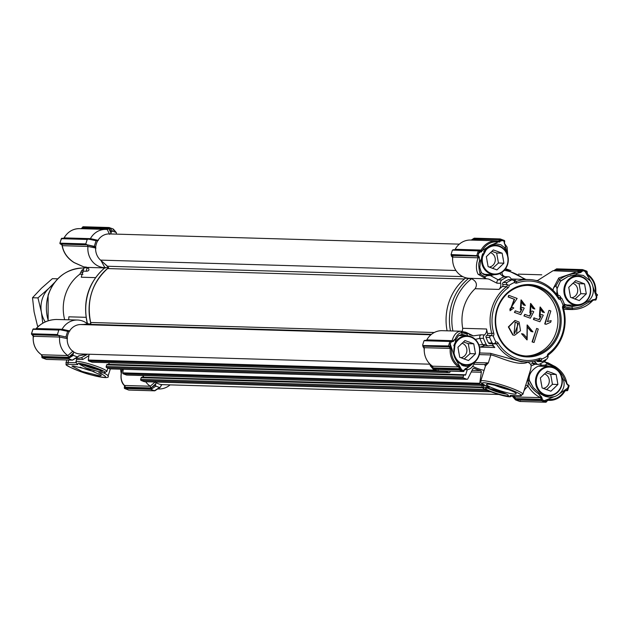 <?xml version="1.0" encoding="UTF-8"?>
<svg xmlns="http://www.w3.org/2000/svg" width="629" height="629" viewBox="0 0 629 629"><rect width="100%" height="100%" fill="white"/><g stroke="black" fill="none" stroke-linecap="round" stroke-linejoin="round"><path stroke-width="0.94" d="M501.973 392.189A12.053 1.47 17.4 0 1 508.468 395.444A12.053 1.47 17.4 0 1 503.546 395.327A12.053 1.47 17.4 0 1 492.035 391.898A12.053 1.47 17.4 0 1 485.643 388.297A12.053 1.47 17.4 0 1 501.973 392.189M506.361 394.037A10.583 1.289 17.4 0 1 493.073 390.523A10.583 1.289 17.4 0 1 488.183 388.337M472.749 366.314A51.523 46.931 91.7 0 0 477.694 368.508A51.523 46.931 91.7 0 0 484.11 370.347M548.142 362.894L554.943 366.495A1.47 0.543 -58 0 0 554.849 366.369L545.146 362.084L548.142 362.894M559.071 297.879L560.581 297.91L560.565 299.64A41.215 37.543 -88.3 0 1 563.136 305.427L564.142 305.914A1.47 1.344 -88.3 0 0 563.301 307.762A41.215 37.543 -88.3 0 1 548.567 354.78A1.47 1.344 -88.3 0 0 548.181 356.777L547.104 358.821A44.164 40.225 -88.3 0 1 542.033 361.565L540.877 360.731A1.47 1.344 -88.3 0 0 539.202 359.843A41.215 37.543 -88.3 0 1 526.394 361.919A41.215 37.543 -88.3 0 1 515.363 359.757A41.215 37.543 -88.3 0 1 496.454 343.929A1.47 1.344 -88.3 0 0 494.63 343.513L493.545 343.733L492.145 342.994A44.164 40.225 -88.3 0 1 489.676 337.435L489.794 336.413L491.045 335.524L486.815 335.391A1.47 1.344 91.7 0 0 487.632 333.551A41.215 37.543 -88.3 0 1 486.547 328.998A5.889 5.362 -88.3 0 1 484.448 334.942A2.941 2.681 91.7 0 0 483.536 338.426A47.104 42.906 91.7 0 0 486.193 344.393A2.941 2.681 91.7 0 0 489.252 345.738A5.889 5.362 -88.3 0 1 490.895 345.502A5.889 5.362 -88.3 0 1 492.468 345.808A5.889 5.362 -88.3 0 1 494.795 347.538L479.675 347.098M461.261 331.224L442.211 330.673A19.137 17.431 -88.3 0 0 426.784 339.896L452.109 340.659C453.808 334.911 456.536 331.782 460.294 331.263L465.735 332.214L468.676 333.614L469.714 334.746L473.291 335.862L468.676 333.614L466.742 333.991L467.709 335.862M462.339 331.318L462.708 328.307A41.215 37.543 -88.3 0 1 475.115 288.711C477.615 284.544 476.436 281.226 471.585 278.749L465.318 278.183L469.383 278.301A19.137 17.431 -88.3 0 1 452.738 257.064L452.904 255.539L477.183 256.066A0.59 0.535 -88.3 0 1 476.853 255.319L477.631 252.96L478.755 253.259L478.048 255.681L451.056 254.564L452.322 250.381L453.202 249.713L478.811 250.46A0.59 0.535 -88.3 0 1 478.968 250.491L480.808 251.671L479.408 250.609M469.383 278.301L487.247 278.82L488.985 279.134L496.981 283.199L500.629 283.309A5.889 5.362 -88.3 0 1 498.954 289.411A41.215 37.543 -88.3 0 1 502.367 286.533A1.47 1.344 91.7 0 0 502.76 284.536L507.005 284.654A1.47 1.344 -88.3 0 1 506.62 286.659L502.367 286.533M514.758 394.116A15.552 1.895 -162.6 0 0 516.165 393.518A15.552 1.895 -162.6 0 0 504.033 387.999A15.552 1.895 -162.6 0 0 487.97 384.138A15.552 1.895 -162.6 0 0 486.704 384.288A15.552 1.895 -162.6 0 0 496.918 389.65A15.552 1.895 -162.6 0 0 514.758 394.116M515.072 281.564L515.984 281.595A41.215 37.543 -88.3 0 1 528.792 279.52A41.215 37.543 -88.3 0 1 539.831 281.682A41.215 37.543 -88.3 0 1 558.741 297.509A1.47 1.344 -88.3 0 0 560.557 297.926M499.685 273.615L503.672 276.894L507.312 276.996A2.941 2.681 -88.3 0 1 510.489 277.979A5.889 5.362 -88.3 0 0 512.352 279.724M479.345 354.614L490.832 354.953C496.737 355.566 518.123 367.116 528.116 362.092L530.687 364.348L531.151 365.913L530.797 369.034L524.877 387.904M563.136 305.427A2.941 2.681 91.7 0 0 562.633 308.241A39.745 36.207 -88.3 0 1 548.425 353.577A2.941 2.681 91.7 0 0 547.246 356.14A41.215 37.543 -88.3 0 1 541.954 359.002A2.941 2.681 91.7 0 0 539.399 358.467A39.745 36.207 -88.3 0 1 516.401 358.381A39.745 36.207 -88.3 0 1 498.168 343.119A2.941 2.681 91.7 0 0 495.841 341.83A41.215 37.543 -88.3 0 1 493.262 336.043A2.941 2.681 91.7 0 0 493.765 333.228A39.745 36.207 -88.3 0 1 507.973 287.893A2.941 2.681 91.7 0 0 509.152 285.33A41.215 37.543 -88.3 0 1 514.443 282.468A2.941 2.681 91.7 0 0 517.007 283.011A39.745 36.207 -88.3 0 1 558.23 298.358L558.741 297.509M539.902 363.947L542.041 365.213L544.714 365.135L549.109 366.487M549.77 366.51L544.714 365.135L547.434 364.026L553.929 366.888C559.26 370.284 562.829 374.57 564.63 379.743A75.59 68.852 -88.3 0 1 563.686 380.545L561.532 376.205M563.686 380.545C564.944 385.663 563.466 390.122 559.252 393.919L559.134 394.021A16.047 14.616 -88.3 0 1 554.141 396.718L549.565 397.269L545.351 396.427L539.706 393.518A75.59 68.852 -88.3 0 1 538.55 393.848C533.919 390.751 530.451 386.796 528.163 381.992L528.03 386.017L524.201 390.082M507.312 276.996A47.104 42.906 91.7 0 0 501.863 279.944L498.223 279.842L490.455 275.565L487.467 275.628L484.684 276.736L480.061 273.929C478.535 267.003 478.362 262.812 479.565 261.373A75.59 68.852 -88.3 0 1 480.509 260.571L487.554 247.173A16.047 14.616 -88.3 0 1 492.546 244.469L496.501 243.903L500.857 244.744L504.489 247.598A75.59 68.852 -88.3 0 1 505.645 247.268L507.265 254.187M505.771 251.246L504.489 247.598M490.455 275.565L494.504 274.614M490.298 275.581L484.377 274.779L481.389 272.616L479.793 267.474L481.271 272.805L487.467 275.533M453.792 345.848A14.719 13.406 -88.3 0 1 466.915 335.807L462.016 334.251L458.36 335.87L462.001 334.479L466.521 335.8M473.881 362.76L467.945 367.564A75.59 68.852 -88.3 0 1 467.213 366.534L471.097 364.474M467.213 366.534L462.936 365.748L456.253 360.275A16.047 14.616 -88.3 0 1 453.824 354.811L455.53 340.281A75.59 68.852 -88.3 0 1 455.231 339.015C456.796 335.163 458.95 333.008 461.686 332.552L466.742 333.991M576.982 274.582L568.121 276.501L560.565 280.935L557.019 288.703L555.997 285.715L559.543 279.622C564.465 275.84 570.039 273.819 576.25 273.552A75.59 68.852 -88.3 0 1 576.982 274.582L583.272 275.423L590.434 280.911A16.047 14.616 -88.3 0 1 592.864 286.376L592.903 286.533C594.146 292.233 592.73 296.998 588.665 300.835A75.59 68.852 -88.3 0 1 588.964 302.101L581.188 306.551C577.862 307.62 574.898 308.194 572.304 308.265L565.377 306.771L563.238 307.337M563.851 304.066L571.973 306.567L580.858 305.096L588.665 300.835M580.858 305.096L571.533 306.323M592.683 300.473L593.1 300.064L592.683 300.473C587.596 306.119 580.968 309.138 572.799 309.531A1.47 0.44 -91.9 0 1 572.304 308.265A61.846 56.335 -88.3 0 0 571.973 306.567L566.792 305.458L563.891 303.98M503.224 282.476L506.864 282.586A44.164 40.225 -88.3 0 1 511.943 279.834L508.845 279.622A1.47 1.344 91.7 0 0 508.295 279.732A44.164 40.225 -88.3 0 0 503.224 282.476A1.47 1.344 91.7 0 0 502.76 284.536M506.864 282.586L506.416 283.388L506.998 284.638L509.152 285.33M494.606 343.528L495.841 341.83M486.815 335.391A1.47 1.344 91.7 0 0 486.036 337.333A44.164 40.225 -88.3 0 0 488.505 342.891A1.47 1.344 91.7 0 0 489.621 343.615L493.545 343.733M493.262 336.043L491.068 335.516A1.47 1.344 -88.3 0 0 491.886 333.677A41.215 37.543 -88.3 0 1 506.62 286.659L507.973 287.893M559.393 332.348A36.215 32.983 91.7 0 0 538.951 286.439A36.215 32.983 91.7 0 0 497.012 309.122A36.215 32.983 91.7 0 0 517.455 355.031A36.215 32.983 91.7 0 0 559.393 332.348M558.269 332.057A35.326 32.181 91.7 0 0 528.863 285.409A35.326 32.181 91.7 0 0 497.405 309.397A35.326 32.181 91.7 0 0 526.803 356.038A35.326 32.181 91.7 0 0 558.269 332.057M525.773 355.99A35.326 32.181 91.7 0 0 556.201 331.994A35.326 32.181 91.7 0 0 527.833 285.401M513.099 334.958L508.712 326.938L515.104 320.476L519.106 322.079L520.505 330.76L514.648 335.233L513.099 334.958M514.923 320.476L508.35 326.931L512.737 334.95L514.074 335.21M514.05 333.527L515.182 322.134L518.359 323.597L514.577 333.574L514.05 333.527M515.009 322.134L517.651 323.133L516.684 332.725M451.551 255.861L452.715 257.23M464.941 277.499A1.47 1.344 -88.3 0 1 464.446 278.985A51.523 46.931 91.7 0 0 447.101 330.815A51.523 46.931 91.7 0 1 465.413 278.183A2.941 2.681 91.7 0 0 465.075 277.546M423.144 346.524L424.355 349.032M430.181 364.277L430.519 365.889M512.36 395.696L515.363 398.597L514.884 396.868A19.137 17.431 -88.3 0 1 513.24 395.625M454.657 249.965L455.168 249.296A19.137 17.431 -88.3 0 1 470.61 240.05L496.533 240.805A19.137 17.431 -88.3 0 1 497.987 240.915L498.034 240.923A1.47 1.352 109.7 0 0 499.528 239.948L499.906 241.339L500.385 239.806L499.63 239.61L474.557 239.201L472.065 240.16M537.142 280.801L553.017 270.729L580.583 271.94L581.778 270.918L581.243 270.588A1.47 1.344 -88.3 0 1 579.899 271.586M485.391 366.259L484.7 364.521A1.47 1.439 -173.5 0 1 485.47 365.992L488.34 362.902L474.651 362.508M431.596 365.496L433.004 367.918L432.548 366.172A19.137 17.431 -88.3 0 1 424.331 347.719L424.339 347.578M504.301 240.467L504.702 241.536L502.296 240.522L502.194 239.673L504.301 240.467L504.151 242.157L504.631 241.214A0.59 0.535 -88.3 0 0 504.419 240.53M513.783 280.188L515.882 280.243A5.889 5.362 -88.3 0 1 514.648 280.369A5.889 5.362 -88.3 0 1 513.917 280.29M554.975 270.784L555.761 269.841L554.589 270.777M555.997 285.715L553.693 287.634L552.907 290.126M553.693 287.634L558.756 278.002L577.957 271.453M570.983 309.539L572.783 309.531A1.47 0.44 -91.9 0 1 572.783 309.531L563.277 307.66M543.7 361.934L545.146 362.084L547.434 364.026M515.057 397.001L540.327 397.607C535.185 394.965 531.088 391.104 528.03 386.017A1.47 1.054 -170.2 0 0 526.591 385.333A1.47 1.054 -170.2 0 0 525.333 385.978M473.999 364.207L484.7 364.521L488.34 362.902L490.832 354.953A1.47 1.344 -88.3 0 0 490.376 353.301L521.402 361.769L526.394 361.919M474.769 362.052A1.47 1.179 16.5 0 1 474.73 362.257C472.733 367.47 469.839 369.938 466.034 369.655L464.776 369.553M432.941 366.589L432.571 366.188L458.494 366.943L458.879 365.929C453.564 361.832 451.056 356.211 451.37 349.071L448.823 346.689L423.317 346.131L449.499 346.901L449.916 346.351L451.37 349.071L450.262 348.45L424.331 347.688L423.309 346.131L423.576 347.609M426.344 340.383L426.769 339.919M484.448 334.942L480.8 334.832L473.291 335.862M487.247 278.82L485.902 278.647L478.142 274.291C475.886 270.038 475.862 264.542 478.079 257.804L452.738 257.064M488.749 387.26L489.26 387.464C477.961 382.039 480.501 381.276 496.863 385.176C510.088 388.431 527.943 396.907 519.114 395.735L510.213 395.476L509.679 396.765C502.547 396.797 475.799 386.835 484.322 387.322L489.26 387.464M511.141 395.499L510.213 395.476M494.866 385.341A12.611 1.533 -162.6 0 0 508.861 389.721M499.961 238.949L474.007 238.58L499.63 239.61M455.168 249.296L481.146 250.059L481.987 250.806C485.902 244.209 491.43 241.222 498.561 241.843L498.034 240.923M481.452 251.144L481.468 251.938L480.855 251.451L481.374 250.484A1.47 0.668 141.5 0 1 480.234 251.01L479.652 250.696M479.762 250.735A1.47 1.258 95.8 0 0 479.935 250.767L479.935 250.767A1.47 1.258 95.8 0 0 481.146 250.059M504.293 242.535A1.47 1.289 149.7 0 0 504.592 243.549L505.645 247.268M507.831 255.995L507.068 247.118L504.434 243.344L504.655 241.528M504.403 243.627L504.434 242.126M515.882 280.243A41.215 37.543 91.7 0 0 514.278 280.652M501.863 279.944A2.941 2.681 91.7 0 0 500.629 283.309M581.974 270.006A0.59 0.535 -88.3 0 1 582.651 269.637L556.767 268.882L581.974 270.006L581.778 270.918L582.446 271.178L582.69 270.564L581.998 270.321M556.736 294.553L557.097 288.719L560.565 280.935A61.846 56.335 -88.3 0 0 559.543 279.622A1.47 0.605 -127.9 0 1 558.756 278.002M560.95 297.682A47.104 42.906 91.7 0 0 560.494 296.802A2.941 2.681 91.7 0 0 557.443 295.465A5.889 5.362 -88.3 0 1 557.396 295.473M576.25 273.552L580.583 271.94L580.638 272.554L576.25 273.552M577.996 271.453L579.82 271.579M586.865 271.209A0.59 0.535 91.7 0 1 587.085 271.893L587.808 275.266L587.014 272.514M595.317 292.115C595.632 284.976 593.123 279.355 587.808 275.266L587.541 274.252C593.564 278.639 596.308 284.78 595.789 292.666L597.07 294.954L596.033 299.687A0.59 0.535 -88.3 0 1 595.506 300.088L595.506 300.088A0.59 0.535 -88.3 0 1 595.349 300.057L593.289 299.994M572.783 309.531C580.881 309.256 587.635 306.158 593.029 300.237L593.894 299.758A1.47 1.344 -88.3 0 1 594.271 299.836L588.964 302.101L592.73 299.726L595.537 299.42L596.41 297.061L592.864 286.376M536.647 360.661A1.47 1.344 91.7 0 0 537.842 361.565L542.033 361.565M533.997 361.29A5.889 5.362 -88.3 0 1 536.199 363.216L532.967 363.122L532.016 361.62M546.074 359.458A2.941 2.681 91.7 0 1 544.824 361.243A47.104 42.906 91.7 0 1 539.375 364.191A2.941 2.681 -88.3 0 1 536.199 363.216M553.457 367.336A61.846 56.335 -88.3 0 0 553.929 366.888A1.47 0.543 -58 0 1 554.849 366.369C561.603 370.591 565.628 376.331 566.933 383.58L567.963 384.799M564.63 379.743L566.918 383.611L564.63 379.743M565.99 390.405A1.47 1.344 -88.3 0 1 566.446 390.475L564.292 391.104C560.533 396.97 555.399 399.745 548.897 399.439L547.749 400.248M542.347 399.14L542.198 399.769L544.392 400.665L543.763 401.491L541.585 400.697L542.198 399.769L541.467 399.643L541.624 399.045L540.893 399.336A1.47 1.344 -88.3 0 0 540.327 397.607L541.231 397.504L538.55 393.848L541.64 396.993L542.347 399.14L541.624 399.045L541.231 397.504L541.64 396.993M541.467 399.643L515.348 399.195L512.627 396.011M498.168 343.119L496.454 343.929L492.2 343.804A41.215 37.543 91.7 0 0 494.795 347.538M486.193 344.393L478.889 344.857M464.737 369.482L463.384 371.558A0.59 0.535 -88.3 0 1 463.227 371.527L437.344 370.772L463.384 371.558A0.59 0.535 -88.3 0 0 463.911 371.157L464.092 370.009L464.131 370.851M464.666 369.561A1.47 1.344 -88.3 0 1 464.98 369.561L465.256 369.223L464.721 369.498M465.256 369.223A0.59 0.393 86 0 0 465.397 368.61L467.945 367.564L464.281 370.253M422.735 345.046L423.286 346.123M423.128 347.019L422.719 345.494M430.039 364.718L433.287 368.523L458.879 369.27L459.194 368.665L433.004 367.918M460.294 331.263A1.47 1.344 83.2 0 1 461.686 332.552A61.846 56.335 -88.3 0 0 462.016 334.251A0.59 0.535 88.9 0 1 462.001 334.479L461.867 334.471M461.222 331.231L468.676 333.614M451.252 341.343A1.47 1.344 -88.3 0 0 452.109 340.659L452.731 341.107L455.231 339.015L453.297 341.445L451.072 341.767L450.278 344.134L449.153 343.835L449.853 341.484L451.072 341.767L450.977 341.233L451.606 341.956M484.684 276.736L485.902 278.647M475.288 339.377L479.896 338.316A2.941 2.681 -88.3 0 1 480.8 334.832M481.389 272.616A0.59 0.503 149 0 1 481.271 272.805A61.846 56.335 -88.3 0 0 480.061 273.929A1.47 1.242 153.2 0 1 478.142 274.291M477.183 256.247A1.47 1.344 -88.3 0 1 478.079 257.804L478.645 257.583A1.47 0.959 101.3 0 0 478.103 256.373L478.661 255.948L478.048 255.681L477.584 256.176M479.565 261.373L479.298 257.206L478.645 257.583M477.183 256.066L451.661 255.319L451.056 254.564L451.551 256.373M499.646 240.514A1.47 0.645 139.2 0 1 498.522 241.206L499.685 241.269L499.678 242.086L499.906 241.339L502.296 240.522L500.385 239.806L500.283 238.957A0.59 0.535 91.7 0 0 499.599 239.327M492.546 244.469L498.561 241.843L499.678 242.086L499.088 241.607M452.455 250.106L478.292 250.861L479.416 251.152L478.755 253.259L480.808 251.671L481.468 251.938L481.987 250.806L487.554 247.173M517.007 283.011L515.984 281.595A1.47 1.344 -88.3 0 1 514.31 280.707L514.443 282.468M556.681 268.858L582.493 269.605L584.884 270.446L582.698 269.644M587.116 272.176L582.69 270.564L582.651 269.637M557.2 291.691L557.097 288.719M596.701 294.278L597.133 294.474A0.59 0.535 91.7 0 1 597.487 295.143M565.377 306.771L564.472 304.963M595.537 299.42L596.033 299.687L595.537 299.42L595.349 300.057M542.041 365.213C538.542 365.591 535.326 367.383 532.378 370.583C529.39 373.838 528.368 377.203 529.303 380.687L533.298 387.629L539.706 393.518M528.163 381.992L527.888 378.281M531.151 365.913L534.43 364.506M534.375 364.521L534.87 364.333M542.167 365.197L544.69 365.237M569.056 385.734A0.59 0.535 -88.3 0 0 568.695 385.097L568.537 385.003M548.897 399.439L546.695 401.176M546.412 401.05L545.681 402.206A0.59 0.535 91.7 0 0 546.357 401.837L546.412 401.05L548.716 399.454M543.763 401.491L545.681 402.206L519.688 401.451L520.419 401.082L519.688 401.451L515.631 399.942L515.348 399.195L515.631 399.942L541.585 400.697A0.59 0.535 -88.3 0 1 541.255 399.95M566.855 390.585L566.988 390.68A0.59 0.535 -88.3 0 0 567.673 390.31L564.292 391.104M530.687 364.348L532.967 363.122A2.941 2.681 -88.3 0 0 535.051 364.317L534.949 364.325A2.941 2.43 84.1 0 0 535.027 364.317L538.282 364.411M458.879 369.27A0.59 0.535 91.7 0 0 459.209 370.017L433.287 369.262L433.287 368.523L433.475 369.357L437.344 370.772L438.358 370.41M456.253 360.275L461.749 369.907L463.919 370.623L463.227 371.527L459.209 370.017L459.941 368.861L458.879 365.929L459.194 368.665L459.941 368.861M424.056 340.729L449.853 341.484A0.59 0.535 91.7 0 1 450.38 341.083L450.537 341.115A0.59 0.535 91.7 0 0 450.38 341.083L424.795 340.336L423.922 341.004L422.696 344.912L423.262 345.942M423.317 346.131A0.881 0.873 164 0 1 422.712 345.455M458.36 335.87L455.53 340.281M450.938 341.217L453.297 341.445M480.509 260.571L479.793 267.474M479.298 257.206L478.661 255.948M533.298 387.629L529.508 380.694C528.58 377.211 529.539 373.846 532.378 370.583M558.057 295.339L557.223 291.856M560.73 281.069L568.121 276.501M560.565 299.64A2.941 2.681 -88.3 0 1 558.23 298.358M564.142 305.914L564.299 303.964A44.164 40.225 -88.3 0 0 561.823 298.405L560.581 297.91L560.982 297.682M508.295 279.732L511.943 279.834L514.302 280.683M580.638 272.554L582.446 271.178M590.434 280.911L584.939 271.288L584.884 270.446L586.794 271.162L586.747 272.326M595.191 299.954L594.609 299.75L594.932 299.223M548.197 356.8L547.246 356.14M541.954 359.002L540.885 360.755M532.842 363.279A2.941 2.43 84.1 0 0 534.949 364.325L534.375 364.529M527.99 381.001A61.846 56.335 -88.3 0 0 529.303 380.687L529.508 380.694M566.973 389.925L568.561 385.506L569.033 385.844L567.696 390.232M568.561 385.506L569.033 385.844M566.462 383.572L567.971 385.278M465.397 368.61L464.092 370.009M459.084 368.995L461.749 369.907L461.128 370.733M422.727 345.541L448.493 345.942A0.59 0.535 91.7 0 0 448.823 346.689M559.134 394.021L567.932 387.936L568.333 388.203M532.425 341.901L536.647 328.424L532.063 341.893L534.052 342.506L532.063 341.893M527.11 324.981L526.976 338.166M527.071 326.703L531.018 331.452L532.967 331.892L531.379 331.459L527.251 326.703L527.126 339.888L521.543 333.724L526.937 339.88M545.084 323.959L548.968 310.411L544.722 323.951L546.066 324.32L544.722 323.951M549.329 310.419L550.839 310.985L547.529 321.529L551.169 320.656L547.167 321.513M540.555 316.466L538.888 319.587M540.067 307.015L539.383 316.544M542.426 312.07L544.399 312.542L542.426 312.07L540.28 308.517M542.788 312.078L540.46 308.509L540.162 315.208L541.899 314.555L539.981 315.2M533.447 319.485L539.886 321.757L533.447 319.485L533.95 317.873L539.202 319.705L540.987 316.356L539.564 316.552L540.248 307.015L544.399 312.542M531.033 312.92L529.366 316.049M530.546 303.469L529.862 312.998M532.905 308.524L534.878 308.996L532.905 308.524L530.758 304.971M533.266 308.532L530.939 304.963L530.64 311.662L532.37 311.009L530.459 311.654M523.926 315.939L530.365 318.211L523.926 315.939L524.79 314.343L529.673 316.159L531.466 312.81L530.043 313.014L530.727 303.469L534.878 308.996M521.512 309.374L519.845 312.503M521.016 299.923L520.34 309.452M523.375 304.979L525.357 305.45L523.375 304.979L521.229 301.425M523.745 304.994L521.417 301.417L521.119 308.116L522.848 307.463L520.938 308.108M514.404 312.393L520.843 314.665L514.404 312.393L515.269 310.797L520.152 312.613L521.936 309.264L520.521 309.468L521.197 299.923L525.357 305.45M514.176 299.239L508.515 297.014L508.657 295.402L508.153 296.998L514.176 299.239L509.962 310.687M509.018 295.418L517.132 298.437L509.93 309.216L512.336 307.204L509.749 309.201M536.647 328.424L538.275 329.038L534.052 342.506M521.913 333.732L523.509 334.172L527.165 338.174L527.291 324.989L532.967 331.892M551.169 320.656L550.674 322.252L546.066 324.32M541.899 314.555L543.259 315.271L539.886 321.757M533.809 319.493L534.312 317.889M532.37 311.009L533.73 311.725L530.365 318.211M524.287 315.947L524.79 314.343M522.848 307.463L524.209 308.179L520.843 314.665M514.766 312.401L515.269 310.797M512.336 307.204L513.814 307.974L510.143 310.702L514.546 299.255M90.065 366.062L91.095 367.124L92.565 366.849M84.829 364.828A7.068 0.865 -162.6 0 0 91.001 367.407A7.068 0.865 -162.6 0 0 97.754 368.877M91.095 367.124L91.268 366.581M95.482 277.633L81.267 277.216L82.934 271.123L86.582 271.225C89.216 270.918 89.609 269.652 87.761 267.427L105.546 267.946M77.524 320.027L56.201 319.469C48.048 319.854 41.42 322.874 36.317 328.527L62.098 329.25A19.137 17.431 -88.3 0 1 77.524 320.027A19.137 17.431 -88.3 0 1 82.643 321.034A19.137 17.431 -88.3 0 1 87.172 323.581L90.081 324.029M83.453 324.47L87.486 323.951M62.098 329.25L69.874 330.98M73.168 365.944L71.91 366.094L82.124 371.456L99.964 375.922L101.363 375.324L89.239 369.805L73.168 365.944M80.072 367.147A12.611 1.533 -162.6 0 0 94.059 371.527M82.108 364.309A10.583 1.289 -162.6 0 0 86.999 366.495A10.583 1.289 -162.6 0 0 100.286 370.001M95.899 368.162L79.569 364.262L85.953 367.871L97.471 371.299L102.393 371.417L95.899 368.162M82.949 274.299L79.82 274.205A41.215 37.543 91.7 0 0 64.653 319.65M79.82 274.205L80.811 272.223L83.13 272.286M82.934 269.542A44.164 40.225 -88.3 0 0 81.896 270.179L80.811 272.223M68.71 319.776L68.852 316.812L86 317.315M122.348 369.239L122.05 370.292C120.218 376.755 121.043 381.819 124.526 385.475L150.292 386.23L150.811 387.959A0.881 0.715 57.4 0 0 151.455 389.029L150.59 389.288L149.922 388.525L124.369 387.786L124.566 386.874L125.092 387.205A1.47 1.344 91.7 0 0 124.526 385.475L124.526 385.475M145.669 381.748A19.137 17.431 -88.3 0 0 150.268 386.206L150.292 386.23M143.215 377.109A19.137 17.431 -88.3 0 1 142.704 375.529M104.611 267.655A19.137 17.431 -88.3 0 1 87.958 246.458L62.279 245.672C63.458 252.488 67.389 258.102 74.057 262.505L83.854 266.916L86.409 267.128L88.28 268.064L88.61 267.647M88.17 267.828L87.816 267.868A2.941 2.681 91.7 0 0 86.582 271.225M88.06 267.71A47.104 42.906 -88.3 0 0 87.816 267.868L84.176 267.757L82.934 271.123M84.176 267.757L85.3 267.066M107.984 267.569L104.894 267.679L100.97 260.485M116.389 234.13L116.381 232.651L113.983 229.844A0.881 0.794 -40.5 0 1 114.14 230.175M86.936 354.174L78.656 355.865M78.098 356.431L79.372 355.7L77.359 356.895L73.294 355.377L72.972 354.599L67.861 357.862L41.915 357.107L41.986 356.486L68.608 357.28L73.475 352.995L72.972 354.599M78.027 356.572L74.387 358.782A0.59 0.48 -122.6 0 0 74.788 358.75L77.792 356.847M73.475 352.995L73.467 351.768M67.264 337.836L66.391 337.089L58.906 335.493L59.645 337.05A19.137 17.431 91.7 0 0 67.853 355.527L73.003 351.092M58.906 335.493L32.299 334.722L58.198 335.288L66.391 337.089M65.911 336.908L67.657 331.334L59.952 329.714L58.811 330.068L57.412 334.534L31.529 333.779A0.59 0.535 91.7 0 0 31.867 334.526M69.253 331.499L67.657 331.334M84.915 324.438L89.963 324.116M90.969 324.053C86.008 301.189 91.905 282.366 108.66 267.584M107.905 266.869L103.966 263.134M95.679 247.103L87.211 244.87L87.958 246.419M60.415 243.981L86.605 244.665L94.893 246.497M94.311 246.285L96.064 240.71L97.597 240.97M110.523 233.957L111.475 231.716L112.52 231.11L116.066 232.431L113.306 229.058L113.299 229.797L113.306 229.058M150.268 386.206L155.41 381.772M88.909 355.621L82.808 359.458L76.644 359.45L75.912 361.777L77.257 364.356L77.713 364.584L78.248 363.295C85.379 363.263 112.127 373.217 103.604 372.73L99.736 372.62M122.309 369.38A1.47 0.928 18.1 0 0 121.987 369.75A1.47 0.928 18.1 0 0 122.05 370.292M95.97 248.07L87.958 246.458M62.279 245.672L62.279 245.672A1.47 1.344 91.7 0 0 61.383 244.115L62.067 245.42C63.372 252.669 67.397 258.409 74.151 262.631L83.728 266.893M35.106 329.242L35.971 328.763C41.372 322.842 48.119 319.744 56.217 319.469A1.47 0.44 88.1 0 0 56.201 319.469L56.728 319.453M35.916 328.983A1.47 1.344 91.7 0 0 36.317 328.527L35.9 328.936L36.317 328.527M62.082 329.281L60.651 329.918M109.595 234.326L107.26 229.506A19.137 17.431 91.7 0 0 105.829 229.404A19.137 17.431 91.7 0 0 90.411 238.627L98.376 240.396M86.605 244.665L85.811 243.91L87.211 239.445L88.351 239.091L96.064 240.71M58.198 335.288L57.412 334.534M67.468 338.654L59.645 337.05L33.298 336.279A19.137 17.431 91.7 0 0 41.538 354.78L67.885 355.55L68.608 357.28M75.59 358.239A19.137 17.431 91.7 0 0 76.471 358.286A19.137 17.431 91.7 0 0 81.408 357.657L81.408 357.657M82.808 359.458L81.597 357.61L87.51 354.19M161.645 384.594L160.544 386.866L159.507 387.472L155.953 386.151L155.473 384.979L151.573 387.472L155.882 383.674L155.882 382.448M160.544 386.866L155.764 389.862A0.881 0.715 57.4 0 0 156.362 389.815L155.843 390.153M155.882 383.674L155.473 384.979M151.683 388.879L151.031 387.865L151.573 387.472A0.881 0.715 -122.6 0 0 152.218 388.541L151.455 389.029M76.644 359.45L75.905 357.885M124.503 385.491L124.44 385.498C123.166 384.696 119.14 380.058 121.987 369.75L122.152 369.231M124.393 385.341L124.518 386.851L124.597 385.719M113.912 230.466L113.511 229.436L113.983 229.844A0.881 0.794 -40.5 0 0 113.684 229.632M111.034 233.139L108.841 228.579L107.26 229.506M90.411 238.627L88.964 239.295M157.793 388.903A19.137 17.431 91.7 0 0 158.815 388.966A19.137 17.431 91.7 0 0 170.082 384.877M162.101 384.633L160.906 385.711M124.369 387.786A0.59 0.535 91.7 0 0 124.699 388.533L128.717 390.043L154.648 390.798L150.905 389.382M124.518 386.851L124.345 387.472M124.581 388.47L150.59 389.288M60.463 243.997L61.807 244.783M61.304 238.768L59.967 243.156A0.59 0.535 91.7 0 0 60.305 243.903M59.967 243.156L85.811 243.91M59.378 329.698L33.651 328.943A0.59 0.535 91.7 0 0 33.494 328.912L33.494 328.912A0.59 0.535 91.7 0 0 32.967 329.313L31.513 333.857M32.967 329.313L58.811 330.068M109.957 228.107L109.886 228.02A0.881 0.794 139.5 0 0 108.754 228.524L110.13 228.311A0.881 0.794 139.5 0 0 108.998 228.814L111.475 231.716M105.829 229.404L79.576 228.634A19.137 17.431 91.7 0 0 64.134 237.888L90.395 238.65M32.244 334.707L33.306 336.201M33.298 336.279L33.683 336.885L33.298 336.279A1.47 1.344 91.7 0 0 32.401 334.722M41.38 354.677L41.538 354.78A1.47 1.344 91.7 0 1 42.104 356.509M74.977 358.444A0.59 0.48 -122.6 0 1 74.788 358.75L72.712 360.079M60.667 240.797L59.881 243.187L61.021 244.201M108.801 227.533L83.319 226.794A0.59 0.535 91.7 0 0 83.162 226.762L109.021 227.517L113.11 228.964M82.305 227.824L108.754 228.524L108.227 227.91L82.643 227.163L81.534 228.697M41.656 354.866L41.97 356.541M42.135 357.791L68.239 358.609L67.861 357.862M73.294 355.377L68.239 358.609L72.296 360.118L72.933 359.749M155.701 390.224A0.881 0.715 -122.6 0 1 155.001 390.35L155.237 390.208M44.077 358.53L46.349 359.363A0.59 0.535 91.7 0 0 46.507 359.395L46.507 359.395A0.59 0.535 91.7 0 0 46.664 359.371M74.387 358.782L72.296 360.118L46.279 359.34M109.249 227.549L108.227 227.91M496.139 390.09L497.169 391.159L498.648 390.884M490.903 388.856A7.068 0.865 -162.6 0 0 497.083 391.435A7.068 0.865 -162.6 0 0 503.829 392.905M497.169 391.159L497.342 390.609M462.087 343.269A7.359 6.707 -88.3 0 1 465.256 345.486A7.359 6.707 -88.3 0 1 466.419 353.05A7.359 6.707 -88.3 0 1 460.798 357.665M458.738 335.572L466.915 335.807A14.719 13.406 -88.3 0 1 476.601 340.808A14.719 13.406 -88.3 0 1 478.59 356.769A14.719 13.406 -88.3 0 1 466.05 365.237A14.719 13.406 -88.3 0 1 456.355 360.236A14.719 13.406 -88.3 0 1 455.372 358.837M476.444 341.209A14.129 12.871 -88.3 0 1 475.17 361.148A14.129 12.871 -88.3 0 1 457.008 359.859A14.129 12.871 -88.3 0 1 458.282 339.912A14.129 12.871 -88.3 0 1 476.444 341.209M475.508 353.805L474.824 349.921A8.908 8.114 91.7 0 0 474.423 347.68L473.739 343.804L470.327 342.53A8.908 8.114 91.7 0 0 468.361 341.799L464.957 340.533L462.236 343.143A8.908 8.114 91.7 0 0 460.664 344.653L457.943 347.263L458.627 351.139A8.908 8.114 91.7 0 0 459.021 353.38L459.713 357.264L463.117 358.53A8.908 8.114 91.7 0 0 465.09 359.261L468.495 360.535L471.215 357.925A8.908 8.114 91.7 0 0 472.788 356.415L475.508 353.805L470.044 353.64L468.369 344.165A9.938 9.058 91.7 0 0 468.094 343.811A9.938 9.058 91.7 0 0 467.811 343.473L463.431 341.995M474.824 349.921L474.423 347.68M468.369 344.165L468.275 343.638L473.739 343.804M471.215 357.925L472.788 356.415M464.241 358.955L470.044 353.64M463.117 358.53L465.09 359.261M458.627 351.139L459.021 353.38M462.236 343.143L460.664 344.653M470.327 342.53L468.361 341.799M468.275 343.638L467.811 343.473M469.674 353.993A9.938 9.058 91.7 0 0 469.949 353.113M490.494 252.646A7.359 6.707 -88.3 0 1 493.655 254.863A7.359 6.707 -88.3 0 1 494.819 262.427A7.359 6.707 -88.3 0 1 489.197 267.042M483.638 251.938A14.719 13.406 -88.3 0 1 495.314 245.184A14.719 13.406 -88.3 0 1 505.008 250.185A14.719 13.406 -88.3 0 1 506.99 266.146A14.719 13.406 -88.3 0 1 494.449 274.614A14.719 13.406 -88.3 0 1 484.755 269.613A14.719 13.406 -88.3 0 1 482.765 253.66M504.843 250.578A14.129 12.871 -88.3 0 1 503.57 270.525A14.129 12.871 -88.3 0 1 485.407 269.236A14.129 12.871 -88.3 0 1 486.681 249.288A14.129 12.871 -88.3 0 1 504.843 250.578M503.908 263.174L503.224 259.297A8.908 8.114 91.7 0 0 502.823 257.057L502.139 253.18L498.726 251.907A8.908 8.114 91.7 0 0 496.761 251.175L493.356 249.91L490.636 252.52A8.908 8.114 91.7 0 0 489.063 254.03L486.343 256.64L487.027 260.516A8.908 8.114 91.7 0 0 487.428 262.757L488.112 266.641L491.516 267.907A8.908 8.114 91.7 0 0 493.49 268.638L496.894 269.904L499.615 267.294A8.908 8.114 91.7 0 0 501.187 265.792L503.908 263.174L498.443 263.016L496.768 253.542A9.938 9.058 91.7 0 0 496.493 253.188A9.938 9.058 91.7 0 0 496.21 252.842L491.831 251.372M503.224 259.297L502.823 257.057M496.768 253.542L496.674 253.015L502.139 253.18M499.615 267.294L501.187 265.792M492.641 268.331L498.443 263.016M491.516 267.907L493.49 268.638M487.027 260.516L487.428 262.757M490.636 252.52L489.063 254.03M498.726 251.907L496.761 251.175M496.674 253.015L496.21 252.842M498.074 263.37A9.938 9.058 91.7 0 0 498.349 262.49M544.502 373.948A7.359 6.707 -88.3 0 1 547.67 376.166A7.359 6.707 -88.3 0 1 548.826 383.729A7.359 6.707 -88.3 0 1 543.212 388.345M559.016 371.487A14.719 13.406 -88.3 0 1 561.005 387.448A14.719 13.406 -88.3 0 1 548.464 395.916A14.719 13.406 -88.3 0 1 538.77 390.916A14.719 13.406 -88.3 0 1 536.781 374.955A14.719 13.406 -88.3 0 1 549.321 366.487A14.719 13.406 -88.3 0 1 559.016 371.487M558.851 371.888A14.129 12.871 -88.3 0 1 557.577 391.828A14.129 12.871 -88.3 0 1 539.415 390.538A14.129 12.871 -88.3 0 1 540.688 370.591A14.129 12.871 -88.3 0 1 558.851 371.888M557.915 384.484L557.231 380.6A8.908 8.114 91.7 0 0 556.838 378.359L556.146 374.483L552.742 373.209A8.908 8.114 91.7 0 0 550.776 372.478L547.364 371.212L544.643 373.823A8.908 8.114 91.7 0 0 543.071 375.332L540.35 377.943L541.034 381.819A8.908 8.114 91.7 0 0 541.435 384.06L542.119 387.944L545.532 389.209A8.908 8.114 91.7 0 0 547.497 389.941L550.902 391.214L553.63 388.596A8.908 8.114 91.7 0 0 555.195 387.094L557.915 384.484L552.459 384.319L550.776 374.845A9.938 9.058 91.7 0 0 550.509 374.491A9.938 9.058 91.7 0 0 550.218 374.145L545.838 372.675M557.231 380.6L556.838 378.359M550.776 374.845L550.682 374.318L556.146 374.483M553.63 388.596L555.195 387.094M546.648 389.634L552.459 384.319M545.532 389.209L547.497 389.941M541.034 381.819L541.435 384.06M544.643 373.823L543.071 375.332M552.742 373.209L550.776 372.478M550.682 374.318L550.218 374.145M552.089 384.673A9.938 9.058 91.7 0 0 552.364 383.792M572.901 283.325A7.359 6.707 -88.3 0 1 576.07 285.542A7.359 6.707 -88.3 0 1 577.225 293.106A7.359 6.707 -88.3 0 1 571.612 297.721M587.415 280.864A14.719 13.406 -88.3 0 1 589.404 296.825A14.719 13.406 -88.3 0 1 576.864 305.293A14.719 13.406 -88.3 0 1 567.169 300.292A14.719 13.406 -88.3 0 1 565.18 284.332A14.719 13.406 -88.3 0 1 577.721 275.864A14.719 13.406 -88.3 0 1 587.415 280.864M587.25 281.257A14.129 12.871 -88.3 0 1 585.976 301.205A14.129 12.871 -88.3 0 1 567.814 299.915A14.129 12.871 -88.3 0 1 569.088 279.968A14.129 12.871 -88.3 0 1 587.25 281.257M586.322 293.853L585.63 289.977A8.908 8.114 91.7 0 0 585.237 287.736L584.545 283.86L581.141 282.586A8.908 8.114 91.7 0 0 579.175 281.855L575.763 280.589L573.043 283.199A8.908 8.114 91.7 0 0 571.47 284.709L568.75 287.319L569.442 291.196A8.908 8.114 91.7 0 0 569.835 293.436L570.519 297.32L573.931 298.586A8.908 8.114 91.7 0 0 575.897 299.318L579.309 300.583L582.029 297.973A8.908 8.114 91.7 0 0 583.594 296.471L586.322 293.853L580.858 293.696L579.175 284.222A9.938 9.058 91.7 0 0 578.908 283.868A9.938 9.058 91.7 0 0 578.625 283.522L574.238 282.051M585.63 289.977L585.237 287.736M579.175 284.222L579.081 283.695L584.545 283.86M582.029 297.973L583.594 296.471M575.048 299.011L580.858 293.696M573.931 298.586L575.897 299.318M569.442 291.196L569.835 293.436M573.043 283.199L571.47 284.709M581.141 282.586L579.175 281.855M579.081 283.695L578.625 283.522M580.488 294.05A9.938 9.058 91.7 0 0 580.764 293.169M120.705 369.184A14.719 13.406 91.7 0 0 121.169 373.005M459.343 244.138L109.438 233.925A14.719 13.406 91.7 0 0 96.441 243.58A14.719 13.406 91.7 0 0 100.561 260.123L107.496 266.256A1.47 1.344 -88.3 0 1 107.473 268.567A51.523 46.931 91.7 0 0 90.576 322.48A1.47 1.344 -88.3 0 1 89.302 324.328L80.378 324.548A14.719 13.406 91.7 0 0 67.193 339.235A14.719 13.406 91.7 0 0 80.174 353.978L430.087 364.191M155.3 382.031A14.719 13.406 91.7 0 0 162.589 384.657L498.789 394.469M482.176 387.26L141.871 377.329A0.59 0.535 91.7 0 0 141.187 377.699L140.668 379.373A0.881 0.802 91.7 0 0 141.163 380.49L144.332 381.669A0.881 0.802 91.7 0 0 144.804 381.685M143.703 375.56L143.192 377.196A0.59 0.535 -88.3 0 1 143.121 377.337M123.284 369.262L122.757 372.863A0.881 0.802 91.7 0 0 123.292 373.838L126.46 375.018A0.881 0.802 91.7 0 0 126.932 375.026M464.045 374.9L107.386 364.49A0.59 0.535 91.7 0 0 106.702 364.859L106.183 366.534A0.881 0.802 91.7 0 0 106.678 367.651L109.847 368.83A0.881 0.802 91.7 0 0 110.319 368.846M109.218 362.721L108.699 364.356A0.59 0.535 -88.3 0 1 108.636 364.498M89.114 354.237L88.272 360.032A0.881 0.802 91.7 0 0 88.807 360.999L91.976 362.178A0.881 0.802 91.7 0 0 92.447 362.194M452.683 257.222A14.719 13.406 91.7 0 0 452.707 261.2M424.237 348.364A14.719 13.406 91.7 0 0 424.308 351.823M445.356 371.031A0.881 0.802 91.7 0 0 445.78 371.417L448.949 372.596A0.881 0.802 91.7 0 0 449.971 372.038L450.246 371.173M467.308 369.593L465.68 374.774A0.59 0.535 -88.3 0 1 464.996 375.143L464.367 374.908A0.59 0.535 91.7 0 0 463.683 375.277L463.156 376.952A0.881 0.802 91.7 0 0 463.659 378.068L466.82 379.248A0.881 0.802 91.7 0 0 467.787 378.839L472.709 369.058A1.47 1.344 -88.3 0 1 474.408 368.405A52.702 48.008 91.7 0 0 480.359 370.623A1.47 1.344 -88.3 0 1 481.327 372.266L479.738 383.281A0.881 0.802 91.7 0 0 480.273 384.256L482.246 384.987M510.929 270.722A52.702 48.008 91.7 0 0 505.535 268.772M57.742 278.82L52.388 278.663L41.53 288.168L32.511 297.729L34.1 311.874L37.528 326.066L38.267 326.38M45.272 321.922A25.026 22.793 -88.3 0 1 41.388 312.086A25.026 22.793 -88.3 0 1 48.81 288.381A25.026 22.793 -88.3 0 1 52.498 285.495M42.772 323.164L41.388 312.086L37.952 297.894L48.81 288.381L54.55 282.523M37.952 297.894L32.511 297.729M38.589 326.097L37.528 326.066M482.506 384.162L481.987 385.805A16.189 1.973 17.4 0 1 483.497 385.459A1.47 1.344 91.7 0 0 484.322 387.322M524.885 387.904L522.872 394.336A22.078 2.689 -162.6 0 0 506.864 386.552A22.078 2.689 -162.6 0 0 482.781 380.655A22.078 2.689 -162.6 0 0 480.729 381.127L480.996 382.778C482.529 383.721 478.339 382.408 489 387.378M483.536 338.426L479.896 338.316A47.104 42.906 91.7 0 0 482.553 344.291A2.941 2.681 91.7 0 0 484.786 345.746L488.434 345.848M539.202 359.843L539.399 358.467M450.466 330.909A51.523 46.931 -88.3 0 1 468.778 278.285M471.671 240.081L474.007 238.58M477.631 252.96L478.292 250.861A0.59 0.535 -88.3 0 1 478.811 250.46L479.935 250.767A1.47 1.344 -88.3 0 0 481.091 250.059A19.137 17.431 -88.3 0 1 496.533 240.805L498.105 240.923A1.47 1.344 -88.3 0 1 498.011 240.915M478.653 250.476L453.407 249.744M504.293 270.328A50.053 45.595 -88.3 0 1 524.46 279.394M552.514 289.741L552.907 289.757M587.62 274.323A19.137 17.431 -88.3 0 1 595.718 292.524M565.125 390.774A1.47 1.344 -88.3 0 0 564.866 391.112A19.137 17.431 -88.3 0 1 549.424 400.366A19.137 17.431 -88.3 0 1 547.969 400.256A1.47 1.344 -88.3 0 0 547.859 400.248L546.57 401.561M484.841 385.498L483.497 385.459L483.677 384.877M459.068 368.68A1.47 1.344 -88.3 0 0 458.494 366.943A19.137 17.431 -88.3 0 1 450.262 348.45A1.47 1.344 -88.3 0 0 449.365 346.894M498.954 289.411L475.115 288.711M452.904 330.98A50.053 45.595 -88.3 0 1 471.585 278.749M462.708 328.307L486.547 328.998M451.661 255.319L452.149 257.025M519.114 395.735A1.47 1.344 91.7 0 0 519.507 395.814L522.872 394.336M499.41 239.924A1.47 1.344 -88.3 0 1 498.105 240.923M496.981 283.199A2.941 2.681 91.7 0 1 498.223 279.842A47.104 42.906 91.7 0 1 503.672 276.894A2.941 2.681 -88.3 0 1 504.765 276.674L502.673 275.188L501.793 272.467M581.243 270.588L555.761 269.841M554.078 270.761L556.421 269.259M594.271 299.836L593.619 299.821M566.446 390.475L565.723 390.46M524.334 389.65A1.47 1.344 -88.3 0 1 524.672 390.098M540.893 399.336L515.363 398.597M479.691 352.987L490.376 353.301M487.632 333.551L493.765 333.228M502.194 239.673L500.369 238.996M584.923 270.47L586.794 271.162L587.219 273.89M597 294.388L597.55 295.205L596.772 294.836M548.425 353.577L548.567 354.78M563.301 307.762L562.633 308.241M554.141 396.718L544.392 400.665L546.625 401.554L545.838 402.238L519.853 401.483M566.988 390.68L565.369 390.633L567.751 390.294L569.119 385.813L567.185 384.217M540.877 360.731L536.828 360.614M489.676 337.435L486.036 337.333M488.505 342.891L492.145 342.994M453.824 354.811L450.278 344.134L449.916 346.351M425.007 340.368L450.215 341.099M593.257 300.017L596.103 299.679L596.835 297.25M449.2 346.791L449.617 346.241L448.493 345.942L449.153 343.835M48.134 320.845L48.111 295.064C54.259 278.23 65.66 269.22 82.328 268.025A39.713 36.175 91.7 0 0 48.362 295.001A39.713 36.175 91.7 0 0 48.331 320.782M75.912 361.777A16.189 1.973 17.4 0 1 77.414 361.431A16.189 1.973 17.4 0 1 95.073 365.756A16.189 1.973 17.4 0 1 106.812 371.464L103.997 372.808A1.47 1.344 -88.3 0 1 103.604 372.73M66.855 359.985L65.935 362.933A22.078 2.689 17.4 0 1 67.987 362.453L68.742 360.04M81.896 270.179L82.839 270.211M103.337 372.793A22.078 2.689 17.4 0 1 108.07 376.142L110.35 368.885M87.604 323.951A51.523 46.931 -88.3 0 1 105.295 267.49M98.674 372.588C109.965 378.021 107.433 378.784 91.071 374.876C77.847 371.621 59.983 363.153 68.82 364.325L77.713 364.584M75.881 362.689L67.987 362.453A1.47 1.344 91.7 0 0 68.82 364.325M149.922 388.525L150.811 387.959L125.092 387.205M61.383 244.115L87.211 244.87M87.211 239.445L61.328 238.69A0.59 0.535 -88.3 0 1 62.012 238.32L87.777 239.075M81.558 228.697A1.47 1.344 91.7 0 0 82.454 227.753M63.733 238.344A1.47 1.344 91.7 0 0 64.134 237.888M152.218 388.541L155.953 386.151M112.52 231.11L110.13 228.311M44.164 358.561L42.253 357.846A0.59 0.535 -88.3 0 1 41.915 357.107M154.451 390.703L155.001 390.35M128.63 390.004L128.717 390.043A0.59 0.535 91.7 0 0 129.039 390.051M82.43 227.439L83.162 226.762A0.59 0.535 91.7 0 0 82.643 227.163M81.141 228.752L82.415 227.494M537.292 280.51L535.877 280.471M431.486 334.313L89.302 324.328M464.446 278.985L107.473 268.567M455.939 270.494L100.561 260.123M462.802 276.618L107.496 266.256M434.269 332.505L90.576 322.48M430.928 334.777L80.378 324.548M435.661 370.166L88.272 360.032M445.78 371.417L88.807 360.999M448.949 372.596L91.976 362.178M465.68 374.774L108.699 364.356M463.683 375.277L106.702 364.859M463.156 376.952L106.183 366.534M463.659 378.068L106.678 367.651M466.82 379.248L109.847 368.83M474.408 368.405L473.448 368.382M480.359 370.623L472.049 370.379M481.327 372.266L471.247 371.975M479.738 383.281L122.757 372.863M480.273 384.256L123.292 373.838M482.121 385.396L126.46 375.018M482.089 387.087L143.192 377.196M482.467 387.661L141.187 377.699M485.124 389.422L140.668 379.373M487.703 390.601L141.163 380.49M490.651 391.773L144.332 381.669M481.987 385.805L482.207 387.307L484.692 389.194L496.533 393.785L510.072 396.844L512.894 395.492M525.868 279.433L505.26 269.165M563.733 309.326L570.951 309.539M547.482 400.303L549.424 400.366C556.107 400.303 561.28 397.221 564.936 391.12L564.936 391.112M480.729 381.127L485.478 365.929M464.619 369.616L466.026 369.655M519.507 395.814L510.685 395.555M474.266 238.179L500.126 238.934L504.356 240.482M471.255 240.066L474.164 238.21M511.369 279.009L528.792 279.52M504.765 276.674L508.405 276.776M479.557 347.177L484.786 345.746M553.662 270.745L556.571 268.89M558.261 295.347L557.286 295.316M515.426 399.792L512.47 396.325M430.212 365.669L433.239 369.223M558.819 297.627L560.919 297.682M82.328 268.025L83.846 268.009M87.321 323.833C82.391 301.126 88.272 282.382 104.972 267.608M65.935 362.933C67.397 365.245 61.044 363.641 79.498 371.22C102.543 379.177 109.981 378.147 108.07 376.142M76.471 358.286L75.551 358.263M107.873 368.099L106.812 371.464M103.997 372.808L99.209 372.667M113.81 229.632L113.346 229.098M124.298 387.464L124.652 388.518L128.874 390.066L154.734 390.821M59.613 329.675L33.494 328.912L32.897 329.321L31.45 333.795L33.219 336.326C32.692 344.22 35.436 350.361 41.459 354.748L42.206 357.838L46.507 359.395L72.453 360.15M79.576 228.634C72.893 228.697 67.72 231.779 64.064 237.88L62.947 238.595M60.588 240.813L61.854 238.289L88.013 239.051M158.815 388.966L157.745 388.934M155.819 390.169L154.844 390.79M160.151 387.393L156.362 389.815M466.05 365.237L461.576 365.111M494.449 274.614L483.331 274.291M495.314 245.184L490.958 245.058M548.464 395.916L543.715 395.783M549.321 366.487L538.432 366.172M576.864 305.293L565.589 304.963M577.721 275.864L570.503 275.651M541.758 274.818L518.414 274.134M449.185 372.643L92.211 362.225M464.21 374.876L107.229 364.458M467.056 379.295L110.083 368.877M482.105 385.435L126.696 375.065M482.16 387.236L141.714 377.298M490.769 391.82L144.568 381.717"/></g></svg>
